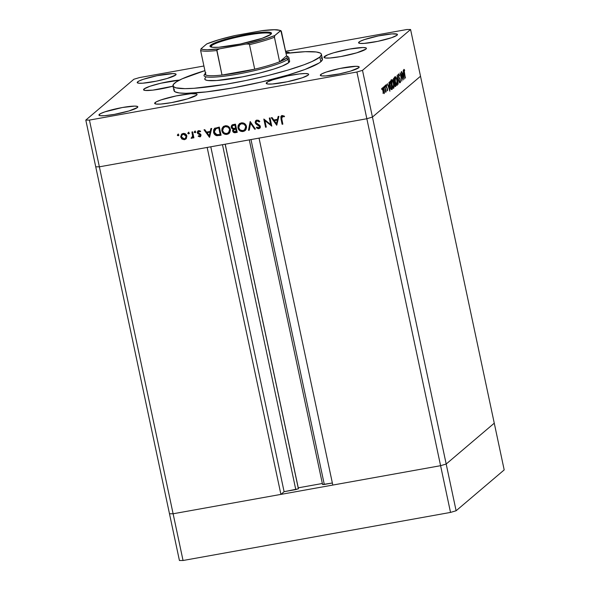 <?xml version="1.0" encoding="UTF-8"?>
<svg xmlns="http://www.w3.org/2000/svg" width="590" height="590" viewBox="0 0 590 590"><rect width="100%" height="100%" fill="white"/><g stroke="black" fill="none" stroke-linecap="round" stroke-linejoin="round"><path stroke-width="0.89" d="M298.437 488.719L295.782 489.582L222.474 144.69L295.782 489.582L284.1 491.684L280.914 494.391L207.164 147.441L99.371 166.822L95.735 166.815L99.371 166.822L366.847 118.738L372.438 117.071L366.847 118.738L259.047 138.112L332.797 485.069L440.59 465.687L332.797 485.069L259.047 138.112L366.847 118.738L356.913 72.01L89.437 120.095L99.371 166.822L95.735 166.815L85.808 120.087L169.485 513.765L95.735 166.815L99.371 166.822L173.113 513.772L169.485 513.765L173.113 513.772L280.914 494.391L173.113 513.772L99.371 166.822L207.164 147.441L280.914 494.391L284.1 491.684L298.393 488.808L225.151 144.211L298.363 488.675M298.252 487.827L322.339 483.498L298.252 487.827M323.121 484.213L322.605 484.456M322.56 484.545L332.354 483.011L324.301 484.456L250.993 139.565L324.301 484.456L322.56 484.538L249.297 139.867M440.59 465.687L446.188 464.028L494.265 423.185L420.515 76.235L494.265 423.185L446.188 464.028L494.265 423.185L446.188 464.028L372.438 117.071L420.515 76.235L372.438 117.071L446.188 464.028L440.59 465.687L446.188 464.028L440.59 465.687L173.113 513.772L169.485 513.765L179.419 560.493L169.485 513.765L173.113 513.772L183.048 560.5L179.419 560.493L183.048 560.5L173.113 513.772L440.59 465.687L450.524 512.415L183.048 560.5L450.524 512.415L366.847 118.738L440.59 465.687M284.1 491.684L210.792 146.792L284.1 491.684M393.478 87.423L393.714 84.695L392.733 81.037L392.247 80.461L391.487 80.601L392.003 80.505L391.989 84.613C391.576 82.423 391.583 81.051 392.003 80.505C392.49 80.292 392.984 81.221 393.478 83.301L393.478 87.423C392.984 87.637 392.49 86.701 391.989 84.613L392.741 86.892L393.478 87.423L392.21 87.689M287.404 56.552A43.365 5.657 168 0 1 288.871 57.606L289.616 61.109A43.365 5.657 168 0 1 288.709 62.665L282.168 66.102L273.686 69.118L258.981 73.219L242.483 76.855L216.803 80.505L207.783 80.498L205.475 79.886L204.774 78.905M172.973 85.904L173.962 90.572A75.889 9.905 -12 0 0 241.45 86.288A75.889 9.905 -12 0 0 320.827 61.736L319.832 57.068A75.889 9.905 168 0 1 240.455 81.612A75.889 9.905 168 0 1 172.973 85.904A75.889 9.905 168 0 1 174.566 83.183A75.889 9.905 168 0 1 204.9 70.638L182.177 78.809L176.432 81.833L173.401 84.407L173.209 86.428L175.857 87.829L184.913 88.64L193.999 88.294L224.702 84.466L246.214 80.454L267.808 75.55L287.632 70.173L303.975 64.797L312.221 61.441L319.832 57.068L320.827 61.736L318.961 63.086L304.964 69.473L288.628 74.849L261.717 81.929L232.74 87.925L206.124 91.922L185.909 93.316L179.22 92.947L175.178 91.885L173.939 90.167L174.397 89.075M266.687 82.548A21.683 2.832 168 0 1 289.366 75.535A21.683 2.832 168 0 1 308.644 74.311A21.683 2.832 168 0 1 308.187 75.092L302.242 77.799L287.153 81.774L272.233 84.009L267.727 84.009L266.223 83.212L267.949 81.745L272.639 79.842L287.721 75.867L299.462 73.927L305.237 73.529L308.297 73.942L308.651 74.428L308.187 75.092A21.683 2.832 168 0 1 285.508 82.106A21.683 2.832 168 0 1 266.23 83.33A21.683 2.832 168 0 1 266.687 82.548L266.96 83.854L266.687 82.548M155.118 102.608A21.683 2.832 168 0 1 177.797 95.595A21.683 2.832 168 0 1 197.075 94.371A21.683 2.832 168 0 1 196.618 95.145L187.421 98.891L171.454 102.63L160.664 104.069L156.158 104.061L154.654 103.265L156.372 101.805L161.063 99.894L176.152 95.927L191.071 93.685L196.728 93.994L197.082 94.489L196.618 95.145A21.683 2.832 168 0 1 173.939 102.159A21.683 2.832 168 0 1 154.661 103.383A21.683 2.832 168 0 1 155.118 102.608L155.391 103.906L155.118 102.608M179.965 80.056L160.9 83.212L149.956 86.265L144.012 88.979A21.683 2.832 168 0 0 143.554 89.761A21.683 2.832 168 0 0 173.032 86.184L152.744 90.145L145.052 90.44L143.547 89.643L144.012 88.979L144.285 90.285L144.012 88.979A21.683 2.832 168 0 1 158.57 83.78A21.683 2.832 168 0 1 179.515 80.093M324.448 56.544A21.683 2.832 168 0 1 347.127 49.531A21.683 2.832 168 0 1 366.412 48.306A21.683 2.832 168 0 1 365.955 49.081L356.751 52.827L340.784 56.566L330.002 58.004L325.496 57.997L323.984 57.201L327.716 54.826L333.645 52.798L349.612 49.059L362.998 47.525L366.066 47.93L366.412 48.424L365.955 49.081A21.683 2.832 168 0 1 343.277 56.094A21.683 2.832 168 0 1 323.991 57.319A21.683 2.832 168 0 1 324.448 56.544L324.721 57.842L324.448 56.544M358.986 42.067A19.876 2.596 168 0 1 379.776 35.636A19.876 2.596 168 0 1 397.446 34.515A19.876 2.596 168 0 1 397.033 35.223L391.576 37.716L377.748 41.352L364.074 43.402L359.944 43.402L358.558 42.672L360.136 41.33L364.436 39.582L378.264 35.938L391.937 33.888L397.129 34.168L397.033 35.223A19.876 2.596 168 0 1 376.243 41.654A19.876 2.596 168 0 1 358.565 42.775A19.876 2.596 168 0 1 358.986 42.067L359.236 43.262L358.986 42.067M99.356 114.364A19.876 2.596 168 0 1 120.146 107.941A19.876 2.596 168 0 1 137.824 106.812A19.876 2.596 168 0 1 137.404 107.528L128.974 110.957L114.335 114.386L104.445 115.706L100.315 115.699L98.936 114.969L100.514 113.627L104.814 111.879L122.432 107.505L134.697 106.097L137.507 106.473L137.404 107.528A19.876 2.596 168 0 1 116.614 113.959A19.876 2.596 168 0 1 98.943 115.079A19.876 2.596 168 0 1 99.356 114.364L99.614 115.559L99.356 114.364M320.717 74.576A19.876 2.596 168 0 1 341.507 68.145A19.876 2.596 168 0 1 359.185 67.017A19.876 2.596 168 0 1 358.764 67.732L350.335 71.169L339.486 73.861L325.805 75.911L321.675 75.904L320.296 75.181L321.875 73.839L326.174 72.083L340.002 68.447L356.058 66.301L358.868 66.677L358.764 67.732A19.876 2.596 168 0 1 337.974 74.163A19.876 2.596 168 0 1 320.304 75.284A19.876 2.596 168 0 1 320.717 74.576L320.975 75.763L320.717 74.576M137.625 81.863A19.876 2.596 168 0 1 158.415 75.431A19.876 2.596 168 0 1 176.085 74.311A19.876 2.596 168 0 1 175.673 75.019L167.236 78.455L156.387 81.147L142.714 83.197L138.584 83.197L137.197 82.467L138.775 81.125L143.075 79.377L156.903 75.734L172.959 73.588L175.768 73.964L175.673 75.019A19.876 2.596 168 0 1 154.882 81.45A19.876 2.596 168 0 1 137.204 82.57A19.876 2.596 168 0 1 137.625 81.863L137.876 83.057L137.625 81.863M289.771 53.107L288.259 52.318L285.803 52.215A21.683 2.832 168 0 1 289.749 52.945M410.581 29.507L362.503 70.343L372.438 117.071L420.515 76.235L410.581 29.507L406.952 29.5L285.612 51.315L406.952 29.5L410.581 29.507L420.515 76.235L372.438 117.071L362.503 70.343L410.581 29.507M402.609 78.337L401.399 71.781L403.14 79.96L400.603 74.517L401.82 81.081L400.079 72.902L402.609 78.337L400.079 72.902L401.82 81.081L400.603 74.517L403.14 79.96L401.244 71.914L402.609 78.337M400.241 81.678L399.688 80.911L399.651 81.538L400.404 82.534L400.064 79.097L398.552 76.464L398.766 74.76L398.383 74.834L399.43 75.808L399.489 75.269L398.589 73.927L398.567 76.553L398.678 73.883L399.489 75.269L399.43 75.808L398.707 74.834L398.774 76.648L400.58 81.413L400.33 82.563L399.651 81.538L399.688 80.911L400.286 81.627L400.278 80.432L398.567 76.553L400.278 80.432L400.241 81.678L399.039 81.907M397.173 75.373L399.659 82.917L397.549 77.098L398.184 84.171L397.173 75.373L398.184 84.171L397.549 77.098L399.659 82.917L397.173 75.373M395.256 76.759L396.156 77.445L397.07 80.247L397.454 83.868L396.9 85.425L395.182 81.398L395.256 76.759C394.754 77.467 394.762 79.156 395.271 81.818C395.883 84.429 396.495 85.602 397.1 85.344C397.586 84.613 397.579 82.91 397.07 80.247L397.07 80.247C396.458 77.674 395.853 76.516 395.256 76.759L395.396 76.685M391.819 79.672L392.726 80.358L393.722 83.588L394.009 87.099L393.471 88.338L391.79 84.525L391.819 79.672C391.318 80.38 391.325 82.069 391.834 84.739C392.453 87.35 393.058 88.522 393.663 88.257C394.157 87.527 394.142 85.83 393.633 83.168L393.633 83.168C393.021 80.594 392.416 79.429 391.819 79.672L391.967 79.598M388.987 82.327L389.887 91.221L387.357 83.714L388.331 85.978L389.112 85.314L388.987 82.327L389.112 85.314L388.331 85.978L387.357 83.714L389.887 91.221L388.987 82.327M381.752 88.353L381.9 89.599L381.708 88.448L382.04 89.71L382.04 88.913M384.178 89.923L384.451 92.696L384.046 93.64L383.013 91.598L382.615 88.198L383.168 87.394L384.178 89.923C383.743 88.058 383.308 87.217 382.873 87.394L382.88 91.022L383.507 92.999L384.193 93.581L384.178 89.923M383.979 86.465L384.12 87.711L383.935 86.56L384.267 87.822L384.267 87.018M384.783 85.904L386.207 91.745L385.86 91L385.727 92.254L384.783 85.904L385.587 92.151L385.86 91L386.207 91.745L384.783 85.904M385.366 85.285L385.506 86.531L385.322 85.38L385.654 86.649L385.654 85.845M387.475 88.935L387.556 90.698L386.996 90.196L387.379 89.407L386.258 86.848L386.258 84.54L386.738 85.071L386.384 86.597L387.475 88.935L386.354 86.442L386.738 85.071L386.207 84.569L386.207 86.605L387.328 89.097L386.996 90.196L387.497 90.772L387.475 88.935M390.049 86.125L389.68 82.312L390.617 80.948L392.35 89.127L391.31 89.525L390.41 87.571L391.399 89.584L392.35 89.127L390.617 80.948L390.079 81.398C389.533 81.892 389.525 83.47 390.049 86.125M393.582 78.426L394.046 78.028L395.787 86.206L395.293 86.575L393.53 81.214L393.582 78.426L393.53 81.214L394.474 84.931L395.448 86.494L395.787 86.206L394.046 78.028L393.582 78.426M403.295 70.173L404.194 79.06L401.665 71.56L402.646 73.824L403.42 73.16L403.295 70.173L403.42 73.16L402.646 73.824L401.665 71.56L404.216 79.045L403.295 70.173M404.128 70.21L405.337 78.094L403.833 70.822L403.907 69.421L404.57 69.952L404.615 70.66L404.128 70.21L404.615 70.66L404.57 69.952L403.958 69.362L404.165 72.57L405.492 77.961L404.165 72.548L404.261 70.232M85.808 120.087L133.886 79.244L85.808 120.087L89.437 120.095L356.913 72.01L362.503 70.343L356.913 72.01L366.847 118.738L372.438 117.071L366.847 118.738L99.371 166.822L89.437 120.095L85.808 120.087M270.67 124.497L269.306 118.081L270.028 117.948L271.769 126.127L264.917 120.677L266.282 127.108L265.559 127.241L263.826 119.062L270.67 124.497L263.826 119.062L265.559 127.241L266.282 127.108L264.917 120.677L271.769 126.127L270.028 117.948L269.306 118.081L270.67 124.497L271.164 124.084L270.67 124.497M255.145 122.705L255.507 120.994L256.761 120.124L258.568 120.323L259.814 121.422L259.217 121.96L257.159 120.913L255.839 122.285L256.458 123.45L260.079 125.773L260.345 127.197L259.784 128.185L258.081 128.701L256.311 127.683L256.856 127.064L258.87 127.779L259.622 126.584L256.104 124.121L255.145 122.705L259.622 126.584L258.656 127.831L256.856 127.064L256.311 127.683L258.752 128.686L259.74 128.222L260.338 126.415L259.622 125.25L255.868 122.587L256.318 121.311L257.159 120.913L259.217 121.96L259.814 121.422L256.975 120.08L255.898 120.567L255.145 122.705M250.167 121.518L255.418 129.062L254.644 129.203L250.588 123.244L249.268 130.169L248.486 130.309L250.167 121.518L248.486 130.309L249.268 130.169L250.588 123.244L254.644 129.203L255.418 129.062L250.167 121.518M241.31 122.89L243.006 122.904L245.809 124.8L246.576 127.241L245.919 129.667L244.4 131.076L242.35 131.555L239.894 130.803L238.662 129.564L237.925 127.528L238.183 125.434L239.407 123.745L241.31 122.89L239.363 123.789L237.999 127.956C238.795 130.567 240.536 131.74 243.205 131.482L245.116 130.589L246.472 126.393C245.669 123.819 243.95 122.654 241.31 122.89M225.174 125.795L226.862 125.803L229.672 127.698L230.439 130.147L229.783 132.566L228.256 133.974L226.213 134.461L223.757 133.701L222.519 132.47L221.788 130.434L222.047 128.332L223.271 126.651L225.174 125.795L223.219 126.688L221.855 130.855C222.659 133.465 224.392 134.645 227.062 134.38L228.972 133.495L230.336 129.291C229.532 126.717 227.806 125.552 225.174 125.795M211.677 128.436L209.48 137.322L204.022 129.815L204.804 129.675L206.559 132.079L210.217 131.423L210.888 128.583L211.677 128.436L210.888 128.583L210.217 131.423L206.559 132.079L204.804 129.675L204.022 129.815L209.583 137.308L211.677 128.436M177.87 134.409L178.586 134.712L178.593 135.486L177.45 135.464L177.87 134.409L177.347 135.206L178.158 135.766L178.689 134.97L177.87 134.409L177.347 135.206M186.853 135.988L186.322 138.517L184.139 139.69L181.779 138.871L180.695 136.777L181.543 134.262L183.446 133.414L185.496 133.952L186.853 135.988C186.278 134.122 185.046 133.281 183.143 133.458L181.72 134.1L180.747 137.087L182.008 139.063L184.456 139.646L185.865 139.004L186.853 135.988M188.321 132.529L189.036 132.839L189.043 133.606L187.9 133.583L188.321 132.529L187.79 133.333L188.608 133.893L189.139 133.089L188.321 132.529L187.79 133.333M192.628 137.787L193.483 136.673L193.675 137.551L193.483 136.673L192.996 137.087L193.181 137.964L193.911 137.839L192.635 131.858L191.912 131.99L192.635 131.858L193.911 137.839L193.181 137.964L192.996 137.087L192.193 138.171L191.094 138.237L192.628 136.312L191.912 131.99L192.65 136.076L191.094 138.237L192.893 137.61M194.737 131.378L195.452 131.681L195.46 132.455L194.317 132.433L194.737 131.378L194.206 132.175L195.025 132.735L195.556 131.939L194.737 131.378L194.206 132.175M201.043 135.036L200.32 136.733L198.196 136.29L198.579 135.693L199.885 136.098L200.349 135.353L197.495 133.17L197.311 132.013L197.916 131.002L199.177 130.633L200.548 131.172L200.187 131.813L198.513 131.526L198.034 132.44L201.043 135.036L200.578 134.166L198.048 132.543L198.882 131.393L200.187 131.813L200.548 131.172L198.69 130.663L197.879 131.032L197.326 132.698L197.798 133.576L200.327 135.191L199.73 136.135L198.579 135.693L198.196 136.29L199.892 136.873L200.379 136.452L198.69 135.877L198.196 136.29L198.734 135.811L200.379 136.452L199.892 136.873L200.585 136.555L201.043 135.036M213.558 132.241L213.676 129.778L214.576 128.421L219.333 127.064L221.073 135.243L216.206 135.545L214.649 134.498L213.558 132.241C213.934 134.092 215.018 135.243 216.818 135.7L221.073 135.243L219.333 127.064L214.59 128.406L213.558 132.241M233.293 124.556L235.469 124.158L237.209 132.337L234.164 132.662L232.792 131.511L232.607 130.272L233.205 129.151L231.656 128.318L231.147 126.843L231.619 125.478L233.293 124.556L231.936 125.146L231.206 127.337L233.205 129.151L232.644 131.054C233.161 132.462 234.156 132.986 235.639 132.625L237.209 132.337L235.469 124.158L233.293 124.556M278.93 116.348L276.732 125.235L271.275 117.727L272.056 117.58L273.812 119.991L277.47 119.335L278.141 116.488L278.93 116.348L278.141 116.488L277.47 119.335L273.812 119.991L272.056 117.58L271.275 117.727L276.732 125.235L278.93 116.348M282.352 116.385L281.504 117.499L282.839 124.136L282.116 124.269L280.788 116.746L282.212 115.537L284.358 116.134L284.07 116.842L282.352 116.385L284.07 116.842L284.358 116.134L282.212 115.537L281.312 115.935L280.943 118.745L282.116 124.269L282.839 124.136L281.681 118.693L282.846 115.972L282.263 116.296M139.476 77.585L203.919 65.999L139.476 77.585L133.886 79.244L139.476 77.585M321.211 57.709L322.45 59.428L320.827 61.736A75.889 9.905 -12 0 0 322.428 59.015L321.432 54.346A75.889 9.905 168 0 1 319.832 57.068L321.454 54.759L321.196 53.815L320.223 53.034L316.181 51.972L305.222 51.691L286.054 53.388A75.889 9.905 168 0 1 321.432 54.346M205.032 78.286L205.696 77.585A43.365 5.657 168 0 0 204.782 79.141A43.365 5.657 168 0 0 243.345 76.693A43.365 5.657 168 0 0 288.709 62.665L287.964 59.155L286.563 58.196A42.163 5.502 168 0 1 279.623 61.773A42.163 5.502 168 0 1 254.703 69.178A42.163 5.502 168 0 1 222.01 75.055A42.163 5.502 168 0 1 205.836 75.041A42.163 5.502 168 0 1 205.18 73.433A42.163 5.502 168 0 1 205.431 73.116M289.483 60.807L288.709 62.665L287.964 59.155A43.365 5.657 168 0 1 242.601 73.182A43.365 5.657 168 0 1 204.037 75.638A43.365 5.657 168 0 1 204.951 74.082A43.365 5.657 -12 0 0 204.251 74.827A43.365 5.657 -12 0 0 239.82 73.721A43.365 5.657 -12 0 0 287.964 59.155A43.365 5.657 -12 0 0 288.348 56.95L286.939 56.05A42.163 5.502 168 0 1 286.563 58.196L287.463 56.846L286.578 55.866L279.623 61.773L286.563 58.196L287.964 59.155A43.365 5.657 168 0 0 288.871 57.606M178.158 135.766L178.689 134.97M177.929 134.277L177.937 135.044L178.652 135.353L177.833 134.793L178.364 133.989M186.101 138.783L184.456 139.646L184.95 139.225L182.502 138.643L182.008 139.063L182.502 138.643L181.241 136.666L180.747 137.087L181.978 133.908M182.037 133.841L181.167 136.054L181.853 138.016L183.667 139.203L186.13 138.761M183.055 138.989L183.667 139.203M182.576 134.387L184.722 133.782L186.256 134.822L186.647 136.637L185.658 138.156M185.356 138.429L186.617 135.693L186.13 136.113L186.617 135.693L183.792 133.775L183.306 134.196L186.13 136.113L185.356 138.429L184.309 138.908L181.469 136.946L182.192 134.704L183.792 133.775L182.192 134.704M189.117 133.473L188.608 133.893L189.139 133.089M188.608 133.893L189.102 133.473L188.284 132.912L188.815 132.108M188.38 132.396L188.387 133.17L189.228 133.436M191.765 138.333L192.259 137.912L191.094 138.237L191.676 137.581L192.687 137.758M192.237 137.153L193.137 135.656L192.812 136.777L191.75 137.573M193.137 135.656L192.65 136.076L193.137 135.656L192.827 133.583L192.34 133.996L192.827 133.583L192.473 131.895L193.137 135.656M195.025 132.735L195.556 131.939M194.796 131.246L194.803 132.013L195.519 132.322L194.7 131.762L195.224 130.958M200.556 135.567L199.73 136.135M200.224 135.722L200.821 134.778L200.327 135.191L200.821 134.778L200.504 134.269L200.01 134.69L200.504 134.269L199.531 133.805L199.037 134.225L199.531 133.805L198.292 133.163L197.798 133.576L198.292 133.163L197.82 132.285L197.326 132.698L198.137 130.855M200.674 131.393L199.376 130.973L198.882 131.393M198.845 131.223L200.534 131.29M198.277 130.7L197.989 132.757L200.607 134.38L200.504 135.604M209.752 136.6L204.723 129.689L209.752 136.6M210.704 131.002L210.217 131.423L211.294 128.509L210.704 131.002M207.606 132.433L210.49 131.917L209.199 135.715L207.119 132.853L210.49 131.917L207.606 132.433M210.003 132.33L209.199 135.715L210.49 131.917L207.119 132.853L209.199 135.715L210.003 132.33M215.062 128.008L213.934 130.987L215.136 134.078L217.304 135.28L220.999 134.926L219.443 135.53L219.93 135.117L217.304 135.28L216.818 135.7L217.304 135.28C215.512 134.83 214.428 133.672 214.045 131.821L214.849 128.214M214.753 133.576L215.136 134.078M215.667 134.572L216.124 134.867M217.968 135.331L218.625 135.302M215.35 128.981L219.274 127.617L220.66 134.114L219.274 127.617L218.787 128.03L220.166 134.535L217.068 134.852L214.281 132.108L216.088 128.406L215.121 129.144L218.352 127.779L216.088 128.406L214.856 129.402L214.236 131.872L214.885 133.554L216.073 134.572L220.166 134.535L218.787 128.03L219.274 127.617L215.593 128.819M229.222 133.259L227.556 133.959C224.886 134.225 223.145 133.052 222.349 130.442L223.477 126.489M223.757 126.231L222.297 128.731L223.005 132.049L225.845 133.959L227.762 133.923L229.304 133.207M228.367 133.731L228.743 133.554M224.296 126.894L226.56 126.149L229.097 127.182L230.181 129.712L229.156 132.197M228.485 132.78L230.1 129.011C229.429 126.931 228.02 125.995 225.867 126.208L225.38 126.629C227.526 126.415 228.935 127.344 229.606 129.424L228.485 132.78L226.848 133.547C224.679 133.76 223.256 132.816 222.585 130.729L223.654 127.433L225.867 126.208L223.654 127.433M232.453 124.711L231.656 126.673L232.394 128.163L233.692 128.731L233.102 129.852L233.279 131.098L234.267 132.108L237.143 132.02L235.639 132.625L236.125 132.204C234.643 132.566 233.647 132.042 233.131 130.641L233.692 128.731L233.205 129.151L233.692 128.731L231.7 126.924L231.206 127.337L232.195 124.955M231.855 125.471L231.693 125.936M233.36 129.122L233.153 129.601M232.939 125.412L234.009 124.977M234.385 124.896L235.417 124.711L234.385 124.896L235.417 124.711L236.066 127.75L235.572 128.17L233.559 128.428L231.929 127.204L232.408 125.862L234.385 124.896L232.408 125.862M234.355 129.158L236.243 128.591L236.797 131.216L235.322 131.806L233.36 130.914L233.81 129.623L235.757 128.679L233.81 129.623M235.263 129.099L233.419 130.169L233.891 131.681L236.797 131.216L236.243 128.591L235.749 129.011L236.31 131.629L235.749 129.011L235.263 129.099M234.923 125.132L235.572 128.17L236.066 127.75L235.417 124.711L232.18 126.098L232.32 127.927L233.559 128.428L235.572 128.17L234.923 125.132M245.366 130.361L243.692 131.061C241.022 131.327 239.289 130.147 238.485 127.536L239.614 123.59M239.901 123.332L238.441 125.832L239.149 129.151L241.981 131.061L245.44 130.302M244.503 130.833L244.887 130.656M240.44 123.996L242.697 123.244L245.233 124.276L246.325 126.806L245.293 129.298M244.629 129.874L246.244 126.105C245.573 124.025 244.157 123.096 242.011 123.31L241.517 123.723C243.67 123.509 245.079 124.446 245.75 126.526L244.629 129.874L242.992 130.648C240.823 130.855 239.4 129.918 238.721 127.823L239.798 124.534L242.011 123.31L239.798 124.534M255.219 128.775L254.644 129.203L255.138 128.79L251.075 122.823L250.588 123.244L251.075 122.823L255.219 128.775M249.327 129.829L248.486 130.309L248.98 129.896L250.514 121.857L249.327 129.829M257.646 120.5L259.711 121.54L257.646 120.5L256.318 121.311M259.969 128.001L258.752 128.686L259.246 128.266L256.798 127.27L256.311 127.683L256.923 127.123L258.236 128.207L259.969 128.001M259.777 127.13L258.656 127.831M259.15 127.41L260.109 126.164L259.622 126.584L260.109 126.164L259.357 125.205L258.863 125.618L259.357 125.205L258.096 124.586L257.609 124.999L258.096 124.586L255.632 122.285L256.156 120.382M256.244 120.286L255.595 121.606L255.986 123.081L260.072 126.017M255.772 122.698L255.986 123.081M260.109 126.164L259.902 126.998M256.849 120.854L257.506 120.53M271.599 125.316L265.404 120.257L264.917 120.677L265.404 120.257L271.599 125.316M266.215 126.798L265.559 127.241L266.053 126.828L264.482 119.438L266.215 126.798M271.164 124.084L269.866 117.978L271.164 124.084M277.005 124.512L271.975 117.602L277.005 124.512M277.956 118.915L277.47 119.335L278.546 116.414L277.956 118.915M274.859 120.345L277.743 119.822L276.459 123.627L274.372 120.758L277.743 119.822L274.859 120.345M277.256 120.242L276.459 123.627L277.743 119.822L274.372 120.758L276.459 123.627L277.256 120.242M281.283 116.333L282.772 123.819L282.116 124.269L282.603 123.848L281.43 118.325L280.943 118.745L281.43 118.325L281.57 115.758M284.557 116.422L283.399 115.994L282.905 116.407L283.399 115.994L282.846 115.972L284.557 116.422M183.306 134.196L181.794 135.154L181.469 136.946L182.738 138.65L184.53 138.857L185.924 137.713L186.071 135.884L185.098 134.564L183.306 134.196M225.38 126.629L223.086 128.052L222.622 130.899L224.466 133.185L227.187 133.473L229.385 131.614L229.525 129.085L228.05 127.167L225.38 126.629M241.517 123.723L239.23 125.154L238.721 127.823L240.292 130.11L243.161 130.611L245.256 129.195L245.75 126.526L244.186 124.261L241.517 123.723M381.752 89.149L382.04 89.71M384.031 92.844L382.858 90.919L383.035 88.131L382.615 88.205L383.109 88.087L384.024 90.049L384.186 92.505L383.522 88.5L381.959 88.294M384.223 87.829L383.087 88.043M383.979 87.261L384.267 87.822M385.366 86.088L385.654 86.649M387.335 90.041L386.988 89.599M386.738 85.071L386.052 85.196L386.738 85.071L386.207 84.569M386.369 85.292L386.752 85.712M386.465 87.497L386.834 87.431L386.465 87.497M389.562 89.614L388.39 86.782L389.208 86.229L388.257 86.398L389.208 86.229L389.562 89.614L389.208 86.229L388.596 86.745L389.562 89.614M391.089 88.825L391.2 89.333L392.35 89.127L391.17 89.356L391.089 88.825M391.332 89.54L392.003 89.422L391.332 89.54M391.399 89.584L392.003 89.422M391.9 88.515L390.639 81.914L392.018 88.419L390.86 88.817L391.325 88.736L390.034 86.029L389.651 82.77L390.44 82.084L389.695 82.217L390.639 81.914L389.717 82.084L390.639 81.914L389.924 84.097L390.882 88.19L391.362 88.751L391.9 88.515L391.325 88.736M391.568 80.572L391.082 79.886M392.003 80.505L390.971 80.653M394.961 86.354L395.787 86.206L394.961 86.354M395.241 85.675L394.894 82.88L394.26 82.991L394.894 82.88L394.297 83.057L394.791 82.969L394.452 84.812L395.241 85.675L394.629 84.783L394.894 82.88L395.455 85.498L394.717 85.808M394.614 82.128L393.862 82.379L394.275 82.305L393.508 81.11L393.854 79.185L393.331 79.281L394.068 79.001L393.338 79.134L394.068 79.001L394.717 82.04L394.068 79.001L393.574 80.306L393.973 81.973L394.614 82.128L394.275 82.305M395.005 77.651L394.511 76.973M396.908 84.51L397.218 82.637L396.664 79.392L395.772 77.592L394.924 77.681L395.44 77.592L395.248 81.722L396.908 84.51C396.421 84.724 395.927 83.78 395.425 81.693C395.012 79.502 395.02 78.138 395.44 77.592C395.927 77.371 396.414 78.308 396.915 80.38L396.908 84.51L395.647 84.768M395.44 77.592L394.4 77.733M398.766 74.76L397.667 74.945M399.755 81.767L400.145 81.693M403.87 77.46L402.697 74.628L403.516 74.067L402.572 74.244L403.516 74.067L403.87 77.46L403.516 74.067L402.904 74.591L403.87 77.46M403.781 70.099L404.57 69.952L403.781 70.099M383.035 88.131L382.984 90.654L383.928 92.888L382.807 93.095M270.95 34.242A30.717 4.012 -12 0 0 244.282 35.673A30.717 4.012 -12 0 0 211.493 45.74L210.652 45.157A31.44 4.101 168 0 1 245.551 34.604A31.44 4.101 168 0 1 271.341 33.8A31.44 4.101 168 0 1 270.84 34.338L262.211 38.276L240.337 44.029L218.706 47.281L212.171 47.274L210.497 46.831L209.981 46.116L212.481 43.992L219.281 41.226L241.155 35.474L262.786 32.221L269.32 32.229L270.994 32.671L271.511 33.387L270.84 34.338A31.44 4.101 168 0 1 239.975 44.102A31.44 4.101 168 0 1 210.372 46.758A31.44 4.101 168 0 1 210.652 45.157L211.493 45.74A30.717 4.012 168 0 1 243.626 35.798A30.717 4.012 168 0 1 270.943 34.065A30.717 4.012 168 0 1 270.95 34.242M211.81 47.215L211.493 45.74L211.81 47.215M205.858 72.703L204.951 74.06L205.836 75.041A42.163 5.502 -12 0 0 222.01 75.055L237.623 72.747L254.703 69.178L222.01 75.055L216.891 50.091L219.65 48.8L246.141 44.036L248.818 44.066L249.489 44.648L254.703 69.178L222.01 75.055L216.796 50.526A42.163 5.502 168 0 1 200.622 50.504L205.836 75.041L200.622 50.504A42.163 5.502 -12 0 0 216.796 50.526L217.186 49.752L219.215 48.889L246.141 44.036L266.127 38.682L274.822 35.511L280.87 30.591L286.578 55.866A42.163 5.502 168 0 1 286.939 56.05M201.035 48.778L200.622 50.504L201.035 48.778L203.174 49.494L207.127 49.744L219.65 48.8A40.953 5.347 168 0 1 201.035 48.778L206.67 43.992L201.035 48.778M207.075 43.859L206.67 43.992A40.953 5.347 168 0 1 235.351 35.466L234.481 35.666M263.619 30.577L261.842 30.702A40.953 5.347 168 0 1 280.457 30.724L281.364 31.329L286.578 55.866L279.623 61.773L274.357 36.801L274.822 35.511L280.457 30.724L279.623 30.311L274.357 29.758L261.842 30.702L235.351 35.466L218.927 39.722L206.766 43.918M262.284 30.636L234.909 35.555C222.991 38.306 213.632 41.086 206.839 43.881M254.703 69.178A42.163 5.502 -12 0 0 279.623 61.773L274.409 37.244A42.163 5.502 168 0 1 249.489 44.648L254.703 69.178M274.409 37.244L274.822 35.511A40.953 5.347 168 0 1 246.141 44.036L248.818 44.066L249.489 44.648A42.163 5.502 -12 0 0 274.409 37.244M210.91 47.001A30.717 4.012 168 0 1 210.851 46.839A30.717 4.012 168 0 1 211.493 45.74A30.717 4.012 -12 0 0 210.91 47.001M504.192 469.913L456.114 510.756L450.524 512.415L456.114 510.756L446.188 464.028L456.114 510.756L504.192 469.913L494.265 423.185L504.192 469.913M298.444 488.726L225.21 144.196M178.468 135.634L178.954 135.213M188.918 133.753L189.405 133.333M195.334 132.603L195.821 132.182M231.936 125.146L232.431 124.726M259.74 128.222L260.234 127.809M281.312 115.935L281.799 115.522M391.487 88.751L390.337 88.957M394.319 82.305L393.169 82.511M404.165 70.195L403.789 70.262M204.251 74.827L205.18 73.433M262.373 30.621C268.929 29.825 273.937 29.559 277.396 29.825L280.958 30.628"/></g></svg>
